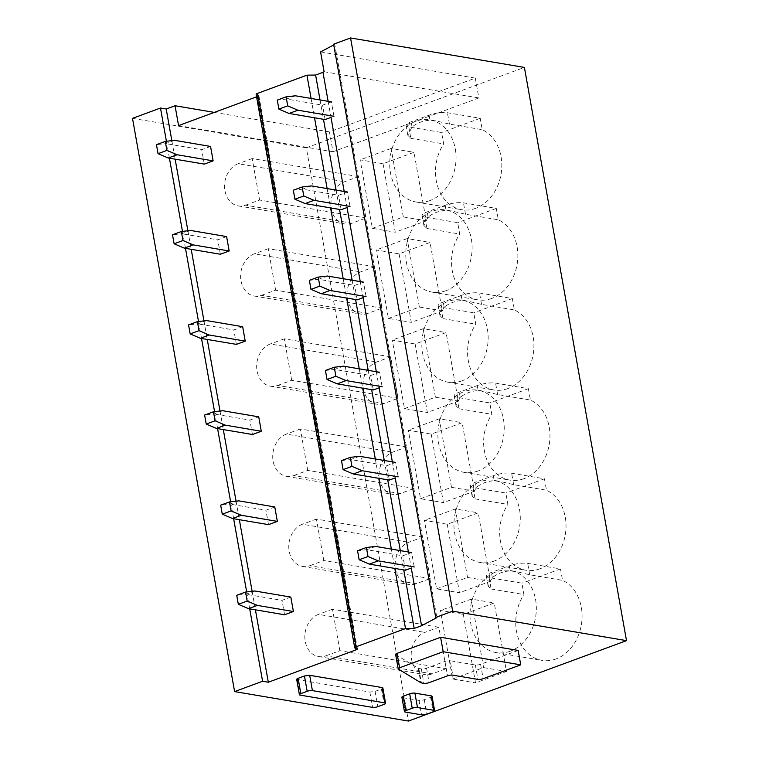 <?xml version="1.0" encoding="UTF-8"?>
<svg xmlns="http://www.w3.org/2000/svg" width="759" height="759" viewBox="0 0 759 759"><rect width="100%" height="100%" fill="white"/><g stroke="black" fill="none" stroke-linecap="round" stroke-linejoin="round"><path stroke-width="0.57" stroke-dasharray="3.79 2.85" d="M296.674 679.371L369.851 692.066L375.088 691.373L381.426 689.03A3.786 0.958 169.9 0 0 382.859 687.977M518.16 650.435L480.589 664.286A3.786 0.958 -10.1 0 1 475.352 664.988L450.191 660.719L452.762 675.14M395.61 654.4A3.786 0.958 -10.1 0 0 395.8 654.637L418.247 668.299A3.795 0.958 -10.1 0 0 418.835 668.489L421.302 668.907A3.786 0.958 -10.1 0 0 426.539 668.214L444.954 661.421A3.786 0.958 -10.1 0 1 450.191 660.719M432.042 696.316A3.786 0.958 -10.1 0 1 430.6 697.369L424.262 699.703A3.786 0.958 -10.1 0 1 419.034 700.405L402.678 697.635A3.786 0.958 -10.1 0 1 401.9 697.208M328.144 101.336L331 117.398L333.951 116.307L331.379 101.886L322.537 105.15L286.513 99.04L277.272 100.103M344.197 191.467L347.053 207.53L350.003 206.439L347.432 192.018L338.59 195.281L302.566 189.171L293.325 190.224M360.25 281.598L363.106 297.651L366.056 296.57L363.485 282.149L354.643 285.412L318.619 279.303L309.378 280.356M376.303 371.73L379.168 387.783L382.109 386.701L379.538 372.28L370.705 375.534L334.672 369.434L325.431 370.487M392.356 461.861L395.221 477.914L398.162 476.832L395.6 462.411L386.758 465.665L350.724 459.565L341.493 460.618M408.408 551.992L411.274 568.045L414.224 566.964L411.653 552.543L402.811 555.797L366.787 549.696L357.546 550.749M333.609 44.202L334.757 44.392L436.861 617.617M334.757 44.392L333.742 44.933M320.042 99.97L323.486 119.296M336.095 190.101L339.539 209.427M352.157 280.232L355.591 299.558M368.21 370.354L371.654 389.69M384.263 460.485L387.707 479.811M400.316 550.617L403.76 569.943M311.086 98.452L314.53 117.778M327.138 188.583L330.582 207.909M343.201 278.714L346.635 298.04M359.254 368.836L362.698 388.172M375.307 458.967L378.75 478.293M391.359 549.099L394.803 568.425M355.497 648.243L256.921 94.837A3.786 0.958 -10.1 0 1 256.144 94.42M256.921 94.837L258.06 95.036A3.786 0.958 -10.1 0 1 258.847 95.454A3.786 0.958 -10.1 0 1 257.405 96.507L256.57 96.82M171.838 140.643L175.139 159.181M187.89 230.774L191.202 249.313M203.953 320.896L207.254 339.444M220.006 411.027L223.307 429.575M236.058 501.158L239.36 519.697M252.111 591.289L255.413 609.828M166.401 141.259L169.428 158.214M182.464 231.391L185.481 248.345M198.516 321.522L201.533 338.467M214.569 411.653L217.586 428.598M230.622 501.784L233.639 518.729M246.675 591.916L249.702 608.86M132.493 118.357L306.332 147.825L408.446 721.05M306.332 147.825L524.403 67.418M432.222 673.859A21.764 17.201 99.6 0 1 424.898 674.59A21.764 17.201 99.6 0 1 411.188 654.856A21.764 17.201 99.6 0 1 424.841 632.399L438.835 627.238L446.226 668.698L432.222 673.859L325.858 655.833A21.764 17.201 99.6 0 1 318.533 656.563A21.764 17.201 99.6 0 1 304.824 636.829A21.764 17.201 99.6 0 1 318.476 614.373L424.841 632.399M463.322 614.373L475.523 682.872L506.462 671.459L494.261 602.959L463.322 614.373L440.448 610.492L452.649 678.992L475.523 682.872M555.977 658.964A41.641 32.903 99.6 0 1 541.954 660.358A41.641 32.903 99.6 0 1 523.928 594.563L521.898 583.168L489.081 577.599A13.254 3.359 -10.1 0 1 486.348 576.119A13.254 3.359 -10.1 0 1 491.386 572.438L509.365 565.816A13.254 3.359 -10.1 0 1 527.685 563.368L560.503 568.927L562.533 580.331A41.641 32.903 99.6 0 1 581.906 620.397A41.641 32.903 99.6 0 1 555.977 658.964M560.503 568.927L521.898 583.168M416.169 583.728A21.764 17.201 99.6 0 1 408.845 584.458A21.764 17.201 99.6 0 1 395.135 564.724A21.764 17.201 99.6 0 1 408.788 542.268L422.782 537.106L430.173 578.567L416.169 583.728L309.805 565.702A21.764 17.201 99.6 0 1 302.48 566.432A21.764 17.201 99.6 0 1 288.771 546.698A21.764 17.201 99.6 0 1 302.424 524.241L408.788 542.268M447.26 524.241L459.461 592.741L490.409 581.328L478.208 512.828L447.26 524.241L424.385 520.361L436.586 588.861L459.461 592.741M539.915 568.833A41.641 32.903 99.6 0 1 525.902 570.237A41.641 32.903 99.6 0 1 507.875 504.431L505.845 493.037L473.028 487.468A13.254 3.359 -10.1 0 1 470.295 485.988A13.254 3.359 -10.1 0 1 475.333 482.307L493.312 475.684A13.254 3.359 -10.1 0 1 511.623 473.236L544.45 478.796L546.48 490.2A41.641 32.903 99.6 0 1 565.853 530.266A41.641 32.903 99.6 0 1 539.915 568.833M544.45 478.796L505.845 493.037M400.116 493.597A21.764 17.201 99.6 0 1 392.792 494.327A21.764 17.201 99.6 0 1 379.083 474.593A21.764 17.201 99.6 0 1 392.735 452.136L406.729 446.975L414.11 488.435L400.116 493.597L293.752 475.57A21.764 17.201 99.6 0 1 286.418 476.301A21.764 17.201 99.6 0 1 272.718 456.567A21.764 17.201 99.6 0 1 286.371 434.11L392.735 452.136M431.207 434.11L443.408 502.61L474.356 491.196L462.155 422.697L431.207 434.11L408.333 430.23L420.533 498.729L443.408 502.61M523.862 478.711A41.641 32.903 99.6 0 1 509.839 480.105A41.641 32.903 99.6 0 1 491.823 414.31L489.792 402.906L456.975 397.337A13.254 3.359 -10.1 0 1 454.243 395.856A13.254 3.359 -10.1 0 1 459.28 392.175L477.259 385.553A13.254 3.359 -10.1 0 1 495.57 383.105L528.397 388.665L530.427 400.069A41.641 32.903 99.6 0 1 549.791 440.135A41.641 32.903 99.6 0 1 523.862 478.711M528.397 388.665L489.792 402.906M384.063 403.465A21.764 17.201 99.6 0 1 376.73 404.196A21.764 17.201 99.6 0 1 363.03 384.462A21.764 17.201 99.6 0 1 376.673 362.005L390.676 356.844L398.058 398.304L384.063 403.465L277.699 385.439A21.764 17.201 99.6 0 1 270.365 386.17A21.764 17.201 99.6 0 1 256.665 366.436A21.764 17.201 99.6 0 1 270.308 343.979L376.673 362.005M415.154 343.979L427.355 412.479L458.294 401.065L446.093 332.575L415.154 343.979L392.28 340.098L404.481 408.598L427.355 412.479M507.809 388.58A41.641 32.903 99.6 0 1 493.786 389.974A41.641 32.903 99.6 0 1 475.77 324.178L473.739 312.774L440.913 307.215A13.254 3.359 -10.1 0 1 438.19 305.735A13.254 3.359 -10.1 0 1 443.228 302.044L461.197 295.422A13.254 3.359 -10.1 0 1 479.517 292.974L512.344 298.543L514.374 309.938A41.641 32.903 99.6 0 1 533.738 350.003A41.641 32.903 99.6 0 1 507.809 388.58M512.344 298.543L473.739 312.774M368.011 313.344A21.764 17.201 99.6 0 1 360.677 314.065A21.764 17.201 99.6 0 1 346.977 294.331A21.764 17.201 99.6 0 1 360.62 271.883L374.623 266.722L382.005 308.173L368.011 313.344L261.646 295.308A21.764 17.201 99.6 0 1 254.312 296.038A21.764 17.201 99.6 0 1 240.612 276.304A21.764 17.201 99.6 0 1 254.256 253.848L360.62 271.883M399.101 253.848L411.302 322.347L442.241 310.943L430.04 242.444L399.101 253.848L376.227 249.977L388.428 318.467L411.302 322.347M491.756 298.448A41.641 32.903 99.6 0 1 477.734 299.843A41.641 32.903 99.6 0 1 459.717 234.047L457.686 222.643L424.86 217.083A13.254 3.359 -10.1 0 1 422.127 215.603A13.254 3.359 -10.1 0 1 427.175 211.922L445.144 205.291A13.254 3.359 -10.1 0 1 463.464 202.843L496.291 208.412L498.321 219.806A41.641 32.903 99.6 0 1 517.685 259.872A41.641 32.903 99.6 0 1 491.756 298.448M496.291 208.412L457.686 222.643M351.948 223.212A21.764 17.201 99.6 0 1 344.624 223.933A21.764 17.201 99.6 0 1 330.915 204.209A21.764 17.201 99.6 0 1 344.567 181.752L358.561 176.591L365.952 218.051L351.948 223.212L245.584 205.186A21.764 17.201 99.6 0 1 238.26 205.907A21.764 17.201 99.6 0 1 224.55 186.173A21.764 17.201 99.6 0 1 238.203 163.726L344.567 181.752M383.048 163.716L395.249 232.216L426.188 220.812L413.987 152.312L383.048 163.716L360.174 159.845L372.375 228.345L395.249 232.216M475.703 208.317A41.641 32.903 99.6 0 1 461.681 209.712A41.641 32.903 99.6 0 1 443.664 143.916L441.624 132.512L408.807 126.952A13.254 3.359 -10.1 0 1 406.074 125.472A13.254 3.359 -10.1 0 1 411.112 121.791L429.091 115.159A13.254 3.359 -10.1 0 1 447.412 112.712L480.229 118.281L482.259 129.685A41.641 32.903 99.6 0 1 501.633 169.741A41.641 32.903 99.6 0 1 475.703 208.317M480.229 118.281L441.624 132.512M214.304 112.398L329.444 131.914L475.314 78.13L478.844 97.958L332.983 151.743L329.444 131.914M320.573 51.897L475.314 78.13M324.102 71.725L478.844 97.958M178.574 125.577L332.983 151.743M325.858 655.833L339.861 650.672L446.226 668.698M339.861 650.672L332.47 609.211L438.835 627.238M332.47 609.211L318.476 614.373M452.649 678.992L483.587 667.588L506.462 671.459M483.587 667.588L471.386 599.088L494.261 602.959M471.386 599.088L440.448 610.492M510.228 651.213A41.641 32.903 99.6 0 1 496.206 652.607A41.641 32.903 99.6 0 1 469.982 614.856A41.641 32.903 99.6 0 1 496.101 571.897A41.641 32.903 99.6 0 1 510.114 570.502A41.641 32.903 99.6 0 1 536.338 608.253A41.641 32.903 99.6 0 1 510.228 651.213M489.081 577.599L491.111 589.003L488.094 585.939L492.306 577.599A41.641 32.903 99.6 0 1 501.016 572.732A41.641 32.903 99.6 0 1 510.285 570.977L515.807 571.47L529.716 574.772L562.533 580.331M491.111 589.003L523.928 594.563M309.805 565.702L323.808 560.54L430.173 578.567M323.808 560.54L316.418 519.08L422.782 537.106M316.418 519.08L302.424 524.241M436.586 588.861L467.535 577.457L490.409 581.328M467.535 577.457L455.334 508.957L478.208 512.828M455.334 508.957L424.385 520.361M494.166 561.081A41.641 32.903 99.6 0 1 480.153 562.476A41.641 32.903 99.6 0 1 453.929 524.725A41.641 32.903 99.6 0 1 480.039 481.766A41.641 32.903 99.6 0 1 494.062 480.371A41.641 32.903 99.6 0 1 520.285 518.122A41.641 32.903 99.6 0 1 494.166 561.081M473.028 487.468L475.058 498.872L472.041 495.807L476.254 487.468A41.641 32.903 99.6 0 1 484.963 482.601A41.641 32.903 99.6 0 1 494.232 480.845L499.754 481.339L513.653 484.64L546.48 490.2M475.058 498.872L507.875 504.431M293.752 475.57L307.746 470.409L414.11 488.435M307.746 470.409L300.365 428.949L406.729 446.975M300.365 428.949L286.371 434.11M420.533 498.729L451.482 487.325L474.356 491.196M451.482 487.325L439.281 418.826L462.155 422.697M439.281 418.826L408.333 430.23M478.113 470.95A41.641 32.903 99.6 0 1 464.091 472.345A41.641 32.903 99.6 0 1 437.877 434.594A41.641 32.903 99.6 0 1 463.986 391.635A41.641 32.903 99.6 0 1 478.009 390.24A41.641 32.903 99.6 0 1 504.232 427.991A41.641 32.903 99.6 0 1 478.113 470.95M456.975 397.337L459.005 408.74L455.988 405.676L460.201 397.337A41.641 32.903 99.6 0 1 468.91 392.469A41.641 32.903 99.6 0 1 478.179 390.714L483.701 391.208L497.6 394.509L530.427 400.069M459.005 408.74L491.823 414.31M277.699 385.439L291.693 380.278L398.058 398.304M291.693 380.278L284.312 338.818L390.676 356.844M284.312 338.818L270.308 343.979M404.481 408.598L435.419 397.194L458.294 401.065M435.419 397.194L423.218 328.694L446.093 332.575M423.218 328.694L392.28 340.098M462.06 380.819A41.641 32.903 99.6 0 1 448.038 382.213A41.641 32.903 99.6 0 1 421.824 344.463A41.641 32.903 99.6 0 1 447.933 301.503A41.641 32.903 99.6 0 1 461.956 300.109A41.641 32.903 99.6 0 1 488.17 337.859A41.641 32.903 99.6 0 1 462.06 380.819M440.913 307.215L442.943 318.609L439.935 315.545L444.148 307.205A41.641 32.903 99.6 0 1 452.848 302.338A41.641 32.903 99.6 0 1 462.117 300.583L467.648 301.076L481.548 304.378L514.374 309.938M442.943 318.609L475.77 324.178M261.646 295.308L275.64 290.147L382.005 308.173M275.64 290.147L268.259 248.686L374.623 266.722M268.259 248.686L254.256 253.848M388.428 318.467L419.366 307.063L442.241 310.943M419.366 307.063L407.166 238.563L430.04 242.444M407.166 238.563L376.227 249.977M446.007 290.688A41.641 32.903 99.6 0 1 431.985 292.092A41.641 32.903 99.6 0 1 405.771 254.341A41.641 32.903 99.6 0 1 431.88 211.382A41.641 32.903 99.6 0 1 445.903 209.977A41.641 32.903 99.6 0 1 472.117 247.728A41.641 32.903 99.6 0 1 446.007 290.688M424.86 217.083L426.89 228.478L423.873 225.414L428.085 217.074A41.641 32.903 99.6 0 1 436.795 212.207A41.641 32.903 99.6 0 1 446.064 210.452L451.586 210.945L465.495 214.247L498.321 219.806M426.89 228.478L459.717 234.047M245.584 205.186L259.587 200.025L365.952 218.051M259.587 200.025L252.197 158.565L358.561 176.591M252.197 158.565L238.203 163.726M372.375 228.345L403.314 216.932L426.188 220.812M403.314 216.932L391.113 148.432L413.987 152.312M391.113 148.432L360.174 159.845M429.955 200.566A41.641 32.903 99.6 0 1 415.932 201.96A41.641 32.903 99.6 0 1 389.709 164.21A41.641 32.903 99.6 0 1 415.828 121.25A41.641 32.903 99.6 0 1 429.85 119.856A41.641 32.903 99.6 0 1 456.064 157.606A41.641 32.903 99.6 0 1 429.955 200.566M408.807 126.952L410.837 138.356L407.82 135.282L412.033 126.943A41.641 32.903 99.6 0 1 420.742 122.085A41.641 32.903 99.6 0 1 430.011 120.32L435.533 120.814L449.442 124.115L482.259 129.685M410.837 138.356L443.664 143.916M254.806 590.986L245.963 594.24L236.723 595.303M290.83 597.086L281.987 600.35L245.963 594.24M284.559 614.771L281.987 600.35M375.62 546.433L366.787 549.696M405.382 570.218L402.811 555.797M238.753 500.855L229.911 504.109L220.67 505.171M274.777 506.955L265.935 510.219L229.911 504.109M268.506 524.64L265.935 510.219M359.567 456.301L350.724 459.565M389.329 480.086L386.758 465.665M222.691 410.723L213.858 413.987L204.617 415.04M258.724 416.833L249.882 420.088L213.858 413.987M252.453 434.509L249.882 420.088M343.514 366.17L334.672 369.434M373.267 389.955L370.705 375.534M206.638 320.592L197.795 323.856L188.564 324.909M242.671 326.702L233.829 329.956L197.795 323.856M236.391 344.377L233.829 329.956M327.461 276.039L318.619 279.303M357.214 299.833L354.643 285.412M190.585 230.461L181.743 233.725L172.502 234.778M226.609 236.571L217.776 239.825L181.743 233.725M220.338 254.246L217.776 239.825M311.408 185.917L302.566 189.171M341.161 209.702L338.59 195.281M174.532 140.33L165.69 143.593L156.449 144.646M210.556 146.44L201.714 149.694L165.69 143.593M204.285 164.115L201.714 149.694M295.355 95.786L286.513 99.04M325.108 119.571L322.537 105.15M381.426 689.03L384.149 704.352M375.088 691.373L377.811 706.686M258.06 95.036L356.645 648.433M355.686 648.271L257.405 96.507M369.851 692.066L372.584 707.388M297.452 679.798L300.184 695.121M475.352 664.988L477.923 679.409M480.589 664.286L483.16 678.707M444.954 661.421L447.525 675.842M426.539 668.214L429.11 682.635M421.302 668.907L423.873 683.328M418.835 668.489L421.406 682.91M418.247 668.299L420.818 682.721M395.8 654.637L398.371 669.058M430.6 697.369L433.171 711.79M424.262 699.703L426.833 714.124M419.034 700.405L421.596 714.826M402.678 697.635L405.249 712.056M529.716 574.772L527.685 563.368M513.653 484.64L511.623 473.236M497.6 394.509L495.57 383.105M481.548 304.378L479.517 292.974M465.495 214.247L463.464 202.843M449.442 124.115L447.412 112.712M492.306 577.599L491.386 572.438M509.365 565.816L510.285 570.977M476.254 487.468L475.333 482.307M493.312 475.684L494.232 480.845M460.201 397.337L459.28 392.175M477.259 385.553L478.179 390.714M444.148 307.205L443.228 302.044M461.197 295.422L462.117 300.583M428.085 217.074L427.175 211.922M445.144 205.291L446.064 210.452M412.033 126.943L411.112 121.791M429.091 115.159L430.011 120.32M357.423 648.86L258.847 95.454M318.533 656.563L424.898 674.59M496.206 652.607L541.954 660.358M510.114 570.502L515.807 571.47M302.48 566.432L408.845 584.458M480.153 562.476L525.902 570.237M494.062 480.371L499.754 481.339M286.418 476.301L392.792 494.327M464.091 472.345L509.839 480.105M478.009 390.24L483.701 391.208M270.365 386.17L376.73 404.196M448.038 382.213L493.786 389.974M461.956 300.109L467.648 301.076M254.312 296.038L360.677 314.065M431.985 292.092L477.734 299.843M445.903 209.977L451.586 210.945M238.26 205.907L344.624 223.933M415.932 201.96L461.681 209.712M429.85 119.856L435.533 120.814M488.094 585.939L486.348 576.119M472.041 495.807L470.295 485.988M455.988 405.676L454.243 395.856M439.935 315.545L438.19 305.735M423.883 225.414L422.127 215.603M407.82 135.282L406.074 125.472"/><path stroke-width="1.14" d="M297.452 679.798C296.247 679.495 296.465 679.011 298.116 678.318L304.454 675.984L309.681 675.292L382.081 687.559L384.813 702.881L312.414 690.614A3.786 0.958 169.9 0 0 307.177 691.307L300.849 693.641A3.786 0.958 169.9 0 0 299.407 694.694A3.786 0.958 169.9 0 0 300.184 695.121L372.584 707.388A3.786 0.958 169.9 0 0 377.811 706.686L384.149 704.352A3.786 0.958 169.9 0 0 385.591 703.299A3.786 0.958 169.9 0 0 384.813 702.881M385.591 703.299L382.859 687.977A3.786 0.958 169.9 0 0 382.081 687.559M354.719 647.816A3.786 0.958 -10.1 0 0 355.497 648.243L356.645 648.433A3.786 0.958 -10.1 0 1 357.423 648.86A3.786 0.958 -10.1 0 1 355.98 649.903L268.316 682.237L262.595 681.259L234.597 691.582L408.446 721.05L626.507 640.643L452.668 611.175L435.723 617.428L436.861 617.617L421.549 625.729L414.177 628.443L405.515 628.566L356.151 646.763A3.786 0.958 -10.1 0 0 354.719 647.816L256.144 94.42A3.786 0.958 -10.1 0 1 257.576 93.366L356.151 646.763M398.181 668.821L395.61 654.4A3.786 0.958 -10.1 0 1 397.052 653.357L440.618 637.285L518.16 650.435L520.731 664.856L483.16 678.707A3.786 0.958 169.9 0 1 477.923 679.409L452.762 675.14A3.786 0.958 169.9 0 0 447.525 675.842L429.11 682.635A3.786 0.958 169.9 0 1 423.873 683.328L421.406 682.91A3.795 0.958 169.9 0 1 420.818 682.721L398.371 669.058A3.786 0.958 169.9 0 1 398.181 668.821A3.786 0.958 169.9 0 1 399.623 667.778L443.19 651.706L520.731 664.856M404.462 711.629L401.9 697.208A3.786 0.958 -10.1 0 1 403.333 696.155L409.67 693.821A3.786 0.958 -10.1 0 1 414.907 693.119L431.264 695.889A3.786 0.958 -10.1 0 1 432.042 696.316L434.613 710.737A3.786 0.958 169.9 0 0 433.825 710.31L417.478 707.54A3.786 0.958 169.9 0 0 412.241 708.242L405.904 710.576A3.786 0.958 169.9 0 0 404.462 711.629A3.786 0.958 169.9 0 0 405.249 712.056L421.596 714.826A3.786 0.958 169.9 0 0 426.833 714.124L433.171 711.79A3.786 0.958 169.9 0 0 434.613 710.737M333.742 44.933L320.573 51.897L324.102 71.725L322.973 72.333L328.144 101.336M331.379 101.886L295.355 95.786L286.115 96.839L277.272 100.103L278.876 109.116L289.075 113.461L325.108 119.571L331 117.398L344.197 191.467M347.432 192.018L311.408 185.917L302.167 186.97L293.325 190.224L294.928 199.237L305.137 203.592L341.161 209.702L347.053 207.53L360.25 281.598M363.485 282.149L327.461 276.039L318.22 277.101L309.378 280.356L310.981 289.369L321.19 293.724L357.214 299.833L363.106 297.651L376.303 371.73M379.538 372.28L343.514 366.17L334.273 367.233L325.431 370.487L327.044 379.5L337.243 383.855L373.267 389.955L379.168 387.783L392.356 461.861M395.6 462.411L359.567 456.301L350.326 457.364L341.493 460.618L343.096 469.631L353.296 473.986L389.329 480.086L395.221 477.914L408.408 551.992M411.653 552.543L375.62 546.433L366.388 547.486L357.546 550.749L359.149 559.763L369.348 564.117L405.382 570.218L411.274 568.045L421.549 625.729M322.973 72.333L315.602 75.046L320.042 99.97M323.486 119.296L336.095 190.101M339.539 209.427L352.157 280.232M355.591 299.558L368.21 370.354M371.654 389.69L384.263 460.485M387.707 479.811L400.316 550.617M403.76 569.943L414.177 628.443M315.602 75.046L306.94 75.16L311.086 98.452M314.53 117.778L327.138 188.583M330.582 207.909L343.201 278.714M346.635 298.04L359.254 368.836M362.698 388.172L375.307 458.967M378.75 478.293L391.359 549.099M394.803 568.425L405.515 628.566M306.94 75.16L257.576 93.366M256.57 96.82L178.574 125.577L175.044 105.748L166.202 109.002L171.838 140.643M175.139 159.181L187.89 230.774M191.202 249.313L203.953 320.896M207.254 339.444L220.006 411.027M223.307 429.575L236.058 501.158M239.36 519.697L252.111 591.289M255.413 609.828L268.316 682.237M166.202 109.002L160.491 108.034L166.401 141.259M169.428 158.214L182.464 231.391M185.481 248.345L198.516 321.522M201.533 338.467L214.569 411.653M217.586 428.598L230.622 501.784M233.639 518.729L246.675 591.916M249.702 608.86L262.595 681.259M160.491 108.034L132.493 118.357L234.597 691.582M452.668 611.175L350.554 37.95L524.403 67.418L626.507 640.643M350.554 37.95L333.609 44.202L435.723 617.428M440.618 637.285L443.19 651.706M175.044 105.748L214.304 112.398M290.83 597.086L254.806 590.986L245.565 592.039L236.723 595.303L238.326 604.316L248.535 608.661L284.559 614.771L293.401 611.507L290.83 597.086M245.565 592.039L247.168 601.052L257.377 605.407L293.401 611.507M247.168 601.052L238.326 604.316M257.377 605.407L248.535 608.661M366.388 547.486L367.992 556.499L378.191 560.854L414.224 566.964M367.992 556.499L359.149 559.763M378.191 560.854L369.348 564.117M274.777 506.955L238.753 500.855L229.512 501.908L220.67 505.171L222.273 514.185L232.482 518.53L268.506 524.64L277.348 521.376L274.777 506.955M229.512 501.908L231.115 510.921L241.315 515.276L277.348 521.376M231.115 510.921L222.273 514.185M241.315 515.276L232.482 518.53M350.326 457.364L351.939 466.377L362.138 470.722L398.162 476.832M351.939 466.377L343.096 469.631M362.138 470.722L353.296 473.986M258.724 416.833L222.691 410.723L213.459 411.776L204.617 415.04L206.22 424.053L216.419 428.408L252.453 434.509L261.286 431.254L258.724 416.833M213.459 411.776L215.063 420.79L225.262 425.144L261.286 431.254M215.063 420.79L206.22 424.053M225.262 425.144L216.419 428.408M334.273 367.233L335.876 376.246L346.085 380.591L382.109 386.701M335.876 376.246L327.044 379.5M346.085 380.591L337.243 383.855M242.671 326.702L206.638 320.592L197.397 321.645L188.564 324.909L190.167 333.922L200.367 338.277L236.391 344.377L245.233 341.123L242.671 326.702M197.397 321.645L199.01 330.658L209.209 335.013L245.233 341.123M199.01 330.658L190.167 333.922M209.209 335.013L200.367 338.277M318.22 277.101L319.824 286.115L330.032 290.46L366.056 296.57M319.824 286.115L310.981 289.369M330.032 290.46L321.19 293.724M226.609 236.571L190.585 230.461L181.344 231.523L172.502 234.778L174.115 243.791L184.314 248.146L220.338 254.246L229.18 250.992L226.609 236.571M181.344 231.523L182.947 240.537L193.156 244.882L229.18 250.992M182.947 240.537L174.115 243.791M193.156 244.882L184.314 248.146M302.167 186.97L303.771 195.983L313.97 200.329L350.003 206.439M303.771 195.983L294.928 199.237M313.97 200.329L305.137 203.592M210.556 146.44L174.532 140.33L165.291 141.392L156.449 144.646L158.052 153.66L168.261 158.014L204.285 164.115L213.127 160.861L210.556 146.44M165.291 141.392L166.895 150.405L177.103 154.751L213.127 160.861M166.895 150.405L158.052 153.66M177.103 154.751L168.261 158.014M286.115 96.839L287.718 105.852L297.917 110.207L333.951 116.307M287.718 105.852L278.876 109.116M297.917 110.207L289.075 113.461M309.681 675.292L312.414 690.614M304.454 675.984L307.177 691.307M355.98 649.903L355.686 648.271M298.116 678.318L300.849 693.641M397.052 653.357L399.623 667.778M409.67 693.821L412.241 708.242M403.333 696.155L405.904 710.576M414.907 693.119L417.478 707.54M431.264 695.889L433.825 710.31M296.674 679.371L299.407 694.694"/></g></svg>
